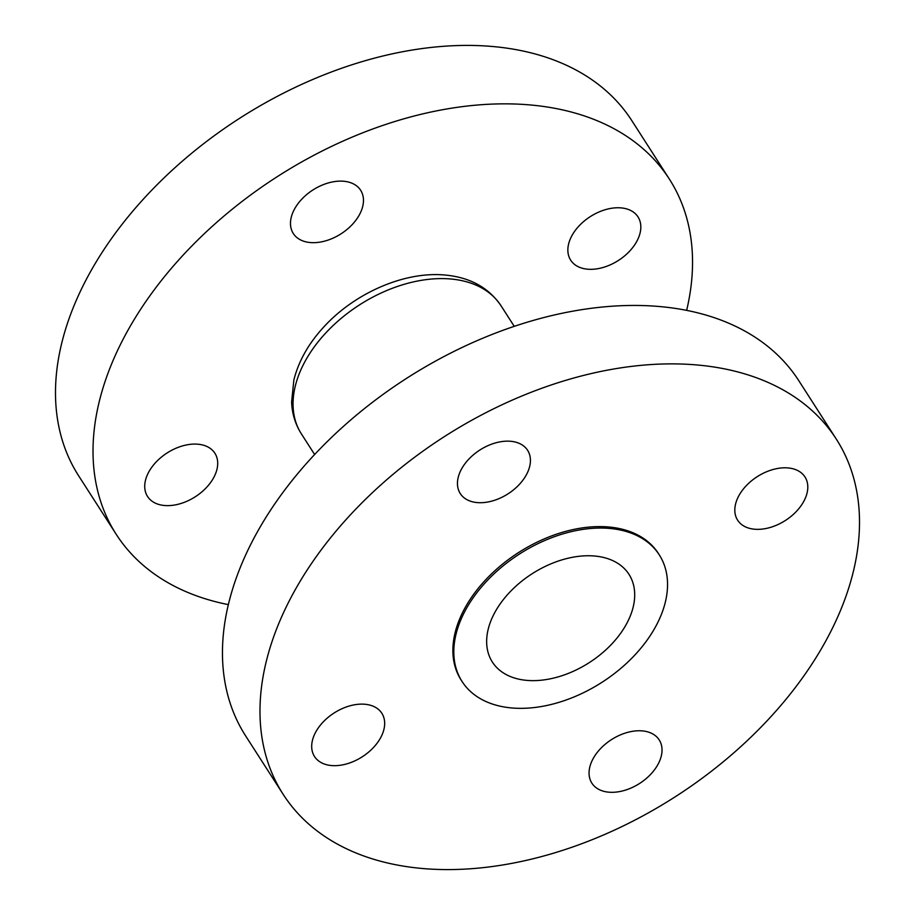 <?xml version="1.0" encoding="UTF-8"?>
<svg xmlns="http://www.w3.org/2000/svg" width="915" height="915" viewBox="0 0 915 915"><rect width="100%" height="100%" fill="white"/><g stroke="black" fill="none" stroke-linecap="round" stroke-linejoin="round"><path stroke-width="1.37" d="M510.913 441.304A40.02 26.043 -32.7 0 1 527.612 450.317A40.02 26.043 -32.7 0 1 518.588 485.225A40.02 26.043 -32.7 0 1 476.967 502.564A40.02 26.043 -32.7 0 1 460.268 493.551A40.02 26.043 -32.7 0 1 469.292 458.644A40.02 26.043 -32.7 0 1 510.913 441.304M788.284 467.954A40.02 26.043 -32.7 0 1 804.983 476.955A40.02 26.043 -32.7 0 1 795.947 511.874A40.02 26.043 -32.7 0 1 754.326 529.202A40.02 26.043 -32.7 0 1 737.639 520.2A40.02 26.043 -32.7 0 1 746.663 485.282A40.02 26.043 -32.7 0 1 788.284 467.954M642.524 730.913A40.02 26.043 -32.7 0 1 659.212 739.926A40.02 26.043 -32.7 0 1 650.188 774.833A40.02 26.043 -32.7 0 1 608.567 792.161A40.02 26.043 -32.7 0 1 591.879 783.16A40.02 26.043 -32.7 0 1 600.903 748.241A40.02 26.043 -32.7 0 1 642.524 730.913M365.154 704.275A40.02 26.043 -32.7 0 1 381.852 713.277A40.02 26.043 -32.7 0 1 372.817 748.196A40.02 26.043 -32.7 0 1 331.196 765.523A40.02 26.043 -32.7 0 1 314.508 756.511A40.02 26.043 -32.7 0 1 323.533 721.603A40.02 26.043 -32.7 0 1 365.154 704.275M283.158 794.323L245.632 735.889A328.691 213.904 -32.7 0 1 319.793 449.105A328.691 213.904 -32.7 0 1 661.671 306.731A328.691 213.904 -32.7 0 1 798.806 380.709L836.333 439.154A328.691 213.904 -32.7 0 1 762.172 725.938A328.691 213.904 -32.7 0 1 420.294 868.301A328.691 213.904 -32.7 0 1 283.158 794.323A328.691 213.904 -32.7 0 1 357.319 507.539A328.691 213.904 -32.7 0 1 699.186 365.165A328.691 213.904 -32.7 0 1 836.333 439.154M462.075 681.515L461.137 680.051A117.189 76.265 -32.7 0 1 487.569 577.811A117.189 76.265 -32.7 0 1 609.459 527.051A117.189 76.265 -32.7 0 1 658.354 553.426L659.292 554.89A117.189 76.265 -32.7 0 1 632.848 657.13A117.189 76.265 -32.7 0 1 510.97 707.89A117.189 76.265 -32.7 0 1 462.075 681.515A117.189 76.265 -32.7 0 1 488.507 579.264A117.189 76.265 -32.7 0 1 610.396 528.504A117.189 76.265 -32.7 0 1 659.292 554.89M621.319 207.911A40.02 26.043 -32.7 0 1 638.018 216.924A40.02 26.043 -32.7 0 1 628.982 251.831A40.02 26.043 -32.7 0 1 587.361 269.17A40.02 26.043 -32.7 0 1 570.674 260.157A40.02 26.043 -32.7 0 1 579.698 225.25A40.02 26.043 -32.7 0 1 621.319 207.911M343.949 181.273A40.02 26.043 -32.7 0 1 360.647 190.274A40.02 26.043 -32.7 0 1 351.623 225.193A40.02 26.043 -32.7 0 1 310.002 242.521A40.02 26.043 -32.7 0 1 293.303 233.519A40.02 26.043 -32.7 0 1 302.327 198.601A40.02 26.043 -32.7 0 1 343.949 181.273M198.189 444.233A40.02 26.043 -32.7 0 1 214.888 453.234A40.02 26.043 -32.7 0 1 205.852 488.153A40.02 26.043 -32.7 0 1 164.231 505.48A40.02 26.043 -32.7 0 1 147.544 496.479A40.02 26.043 -32.7 0 1 156.568 461.56A40.02 26.043 -32.7 0 1 198.189 444.233M228.35 604.632A328.691 213.904 -32.7 0 1 116.194 534.291A328.691 213.904 -32.7 0 1 190.354 247.496A328.691 213.904 -32.7 0 1 532.221 105.134A328.691 213.904 -32.7 0 1 669.368 179.111A328.691 213.904 -32.7 0 1 686.65 310.368M116.194 534.291L78.667 475.846A328.691 213.904 -32.7 0 1 152.828 189.062A328.691 213.904 -32.7 0 1 494.706 46.699A328.691 213.904 -32.7 0 1 631.842 120.677L669.368 179.111M595.116 556.068A81.172 52.83 -32.7 0 1 628.982 574.346A81.172 52.83 -32.7 0 1 610.671 645.167A81.172 52.83 -32.7 0 1 526.239 680.325A81.172 52.83 -32.7 0 1 492.373 662.06A81.172 52.83 -32.7 0 1 510.684 591.227A81.172 52.83 -32.7 0 1 595.116 556.068M451.541 279.064A118.618 77.192 147.3 0 0 328.165 330.441A118.618 77.192 147.3 0 0 301.412 433.927C295.373 424.388 292.102 413.797 291.599 402.143L293.864 380C298.622 361.082 308.652 343.342 323.979 326.769C355.157 292.663 405.391 270.851 445.902 275.118C470.379 277.554 488.747 287.767 501.031 305.759A118.618 77.192 147.3 0 0 451.541 279.064M314.623 454.526L301.412 433.927M514.253 326.346L501.031 305.759"/></g></svg>
